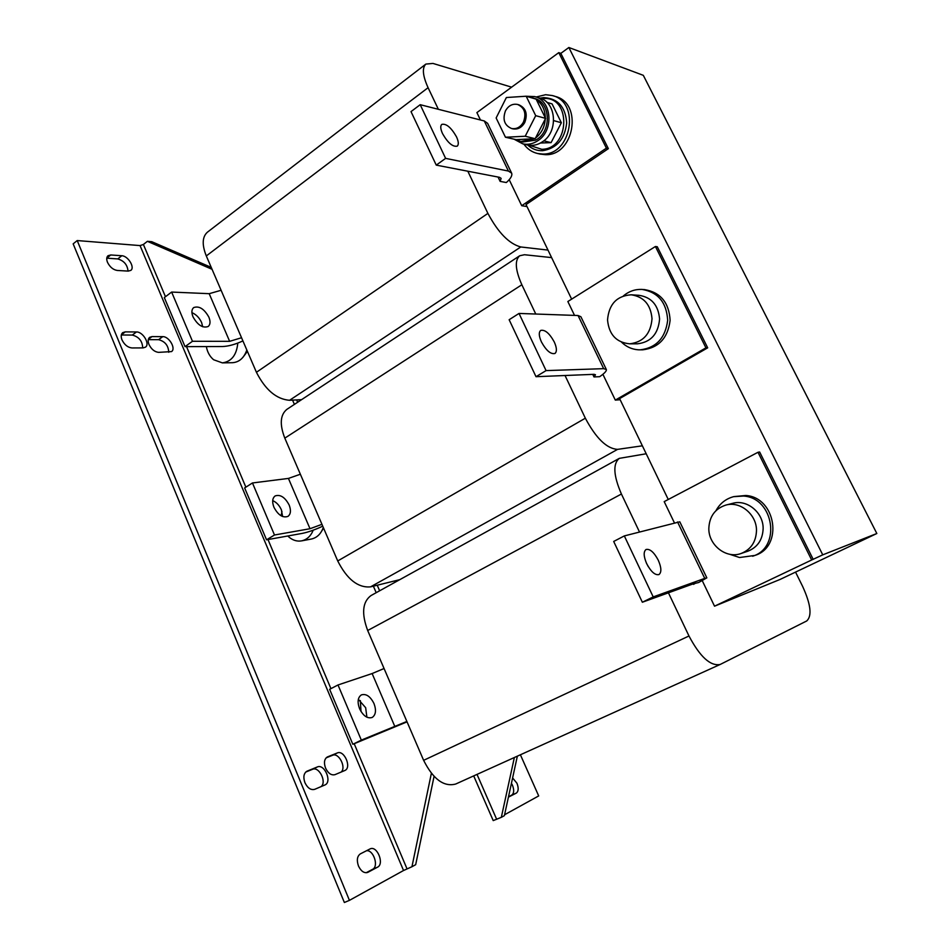 <?xml version="1.0" encoding="UTF-8"?>
<svg xmlns="http://www.w3.org/2000/svg" width="950" height="950" viewBox="0 0 950 950"><rect width="100%" height="100%" fill="white"/><g stroke="black" fill="none" stroke-linecap="round" stroke-linejoin="round"><path stroke-width="1.43" d="M508.416 797.133L516.301 793.107C518.558 791.314 518.771 788.025 516.942 783.239L512.608 777.931M508.488 796.836L511.789 795.067C514.057 793.286 514.271 789.996 512.454 785.211L511.444 783.287M148.972 344.47C151.371 349.279 154.589 351.916 158.614 352.367L171.511 351.595C176.249 348.638 169.017 336.3 162.747 336.644L152.024 336.585L149.661 337.309C147.951 338.794 147.725 341.192 148.972 344.47M325.553 768.099C328.178 773.383 331.324 775.568 335.017 774.642L344.874 770.486C351.951 767.576 344.209 749.693 337.321 752.946L327.311 756.972C324.282 759.038 323.689 762.743 325.553 768.099M304.938 782.705C307.61 788.108 310.864 790.329 314.711 789.331L324.971 784.949C332.369 781.898 324.508 763.539 317.3 766.971L306.897 771.222C303.703 773.371 303.05 777.195 304.938 782.705M358.483 866.032C361.036 871.257 364.099 873.383 367.686 872.421L377.542 867.172C384.643 863.894 377.091 845.298 370.144 848.884L360.335 853.884C357.129 856.199 356.511 860.249 358.483 866.032M107.481 262.283C109.844 267.033 113.097 269.764 117.23 270.453L128.214 271.106L130.815 270.382C135.173 267.449 128.012 255.835 121.79 255.74L110.77 254.968L108.015 255.716C106.507 257.106 106.329 259.303 107.481 262.283M121.992 339.874C124.426 344.791 127.739 347.474 131.931 347.949L143.082 347.902L145.457 347.166C150.302 344.078 142.939 331.645 136.456 331.966L125.269 331.871L122.728 332.642C120.994 334.174 120.745 336.585 121.992 339.874M456.499 136.824C458.613 141.502 458.862 144.602 457.247 146.134C452.782 147.107 447.878 142.939 442.546 133.641C440.456 128.986 440.206 125.899 441.798 124.391C446.298 123.417 451.202 127.561 456.499 136.824M208.893 317.181C204.203 308.857 199.132 305.662 193.681 307.586C191.556 309.451 191.33 312.538 193.004 316.825C197.707 325.173 202.777 328.391 208.204 326.491C210.354 324.603 210.591 321.504 208.893 317.181M202.694 326.764L201.59 322.501C199.346 317.716 196.127 314.426 191.912 312.645M646.273 562.78L648.221 566.568M658.279 560.215C661.461 567.577 661.687 572.375 658.956 574.572C655.096 575.403 651.023 571.805 646.736 563.789C643.578 556.427 643.352 551.653 646.059 549.492C649.943 548.649 654.016 552.223 658.279 560.215M373.979 703.523C370.334 696.35 366.13 693.476 361.368 694.901C357.758 697.431 357.164 702.062 359.599 708.783C363.244 715.967 367.448 718.853 372.186 717.464C375.844 714.899 376.449 710.244 373.979 703.523M366.89 717.203L365.667 707.714L358.352 699.342M554.254 341.929C556.854 347.783 557.08 351.642 554.942 353.483C550.739 354.457 546.226 350.598 541.417 341.917C538.84 336.074 538.614 332.239 540.716 330.422C544.956 329.448 549.468 333.284 554.254 341.929M289.144 504.996C284.988 497.218 280.309 494.202 275.132 495.947C272.329 498.156 271.938 501.933 273.956 507.3C278.136 515.09 282.791 518.118 287.945 516.396C290.795 514.176 291.199 510.376 289.144 504.996M282.613 516.527L281.366 509.782C279.3 505.281 276.414 502.229 272.697 500.614M512.715 128.796L512.929 128.856C517.881 129.675 521.823 127.549 524.768 122.479C527.867 113.941 525.92 108.062 518.926 104.832L517.809 104.524M523.426 122.123C526.538 113.584 524.59 107.694 517.584 104.452C512.501 103.502 508.464 105.628 505.471 110.841C502.384 119.51 504.414 125.4 511.587 128.511C516.539 129.331 520.481 127.205 523.426 122.123M534.601 138.736L520.837 141.526L516.123 139.65L535.171 138.7L525.219 136.242L505.459 137.239L496.137 117.978L506.362 97.529L526.169 96.223L535.705 115.663L525.219 136.242M532.285 97.779L534.173 98.337C551 102.042 551.879 132.228 535.432 140.196L522.773 141.989M529.304 97.149L534.696 98.741M536.406 99.714C542.141 103.752 545.11 109.796 545.3 117.836L536.133 99.168L526.169 96.223M545.276 118.976C544.671 127.051 541.405 133.439 535.467 138.118L545.573 118.382L535.705 115.663M537.474 97.399L539.303 97.945C556.344 101.769 558.624 131.587 542.664 141.669C537.795 144.97 532.724 146.074 527.452 144.97L527.024 144.875M514.461 139.401L522.821 143.877C528.117 144.97 533.199 143.866 538.092 140.541C554.111 130.387 551.819 100.415 534.719 96.579L526.324 96.259M539.956 154.042L545.276 154.66C574.085 156.216 583.347 102.98 555.168 96.413L552.971 95.748M523.842 144.115C527.428 149.079 532.048 152.214 537.688 153.52L542.486 154.019C571.378 155.562 580.652 102.149 552.401 95.57L545.621 94.703L536.168 97.007M546.915 102.362L552.057 103.883L561.367 122.74L551.083 142.643L540.514 142.999M729.612 554.254L739.539 557.519L754.787 555.453C783.572 547.01 776.102 497.349 745.809 495.484L733.887 496.601M752.578 556.225C781.458 547.77 773.965 497.919 743.577 496.043L733.614 496.672C725.824 498.786 719.934 503.452 715.967 510.661M642.283 349.826L642.782 349.814C658.778 347.807 667.898 337.986 670.118 320.34C669.038 302.599 660.547 292.351 644.646 289.619L642.699 289.477M621.609 342.238C626.299 346.774 631.797 349.291 638.103 349.79L640.252 349.838C656.296 347.831 665.439 337.963 667.672 320.257C666.579 302.456 658.065 292.173 642.129 289.429L641.654 289.406C634.885 289.204 628.805 291.365 623.414 295.889M652.021 318.713C650.726 333.818 643.281 342.178 629.696 343.817C616.336 342.511 608.95 334.531 607.537 319.912C608.926 304.19 616.811 295.818 631.192 294.797C643.803 296.697 650.75 304.677 652.021 318.713M631.643 294.821L638.922 295.308C651.439 297.196 658.326 305.081 659.585 318.974C658.303 333.913 650.916 342.19 637.426 343.817L637.023 343.817M756.485 530.753C755.986 541.963 750.868 549.539 741.131 553.482C726.263 559.146 708.415 545.062 708.831 528.354C709.413 516.42 715.053 508.678 725.776 505.103C740.181 500.781 756.865 514.532 756.485 530.753M725.776 505.103L732.688 503.334C746.985 499.059 763.515 512.644 763.135 528.687C762.636 539.766 757.554 547.271 747.911 551.178L741.131 553.482M321.789 530.943L323.57 528.093M313.239 530.171C310.793 536.121 306.909 539.683 301.589 540.871C297.148 541.619 292.98 540.396 289.097 537.189L287.803 535.99M323.297 527.487C320.957 533.912 316.979 537.771 311.351 539.042L301.589 540.871M242.879 357.39L247.416 351.369M237.797 343.081C236.645 355.015 231.503 361.606 222.359 362.876L213.619 359.741C209.843 356.594 207.409 352.213 206.328 346.584M246.834 350.004C244.031 357.924 239.281 362.152 232.584 362.698L222.359 362.876M592.764 374.383L593.987 376.936L599.676 376.687C604.497 373.35 606.729 370.963 606.349 369.514L603.666 368.659L546.072 370.607L536.014 376.699L509.141 319.723L519.021 313.441L578.051 315.519L580.889 316.73L606.29 369.407M565.036 375.511L585.342 418.202C596.089 438.378 606.848 448.768 617.595 449.362L642.366 445.811M551.617 257.604L524.495 254.731L519.709 255.752C514.579 260.288 515.292 269.954 521.847 284.751L535.776 314.034M620.16 399.736L615.315 400.104L705.933 347.843L655.417 246.501L567.851 301.518L574.536 315.4M602.894 374.3L615.315 400.104M287.054 409.248L286.9 409.343C280.202 414.817 279.502 424.424 284.81 438.14L337.725 560.951C347.035 579.298 357.972 587.931 370.512 586.874L399.796 579.654M693.286 583.822L698.654 582.516L706.836 577.861L704.746 578.384L653.208 596.909L642.354 602.241L613.688 541.452L624.328 535.919L679.796 521.811L706.824 577.837M668.432 592.812L688.976 635.989C700.055 656.877 710.457 666.377 720.183 664.466L806.752 620.944C812.191 615.885 810.813 604.342 802.596 586.34L795.554 572.114M646.214 453.767L619.293 458.363C612.75 463.707 613.462 475.606 621.419 494.024L639.469 531.941M702.252 580.664L714.531 606.183L780.164 579.405L876.838 533.508L822.748 554.847L811.68 559.989L757.993 452.283L664.193 501.624L674.381 522.785M619.293 458.363L371.034 595.543C362.473 601.849 361.356 613.51 367.686 630.503L423.629 760.332C433.176 779.249 443.864 787.146 455.691 784.035L456.012 783.893M498.049 177.033L500.128 181.379L506.338 182.542C510.708 178.648 512.477 175.524 511.646 173.161L508.428 171.071L445.609 158.377L436.252 165.122L411.017 111.613L420.197 104.69L484.286 120.959L487.623 123.346L511.551 172.971M467.816 171.214L487.896 213.394C498.18 232.667 509.141 243.853 520.778 246.964L547.996 250.088M511.611 87.163L432.986 63.436L425.873 64.078C421.954 67.889 422.691 75.763 428.082 87.697L438.366 109.309M527.024 206.578L521.728 205.711L606.385 148.141L558.778 52.63L476.888 112.599L480.451 119.985M509.2 179.704L521.728 205.711M207.527 232.109L207.349 232.239C202.219 236.918 201.875 244.815 206.304 255.942L256.429 372.293C265.394 389.88 276.426 399.226 289.56 400.294L301.589 399.653M520.398 754.787L538.697 795.922L504.569 814.756M514.354 757.518L501.327 817.344L504.379 815.658L517.358 756.153M501.327 817.344L493.216 820.598L473.694 775.901M379.644 590.793L377.221 585.224M431.371 773.312L411.944 866.744L415.673 864.69L434.067 776.376M211.232 267.389L151.751 241.692L147.393 241.324L212.064 269.301M297.635 402.266L296.626 399.926M411.944 866.744L403.548 870.509L349.434 900.363L77.211 240.564L140.054 245.587L143.403 244.471L147.393 241.324M77.211 240.564L73.162 243.865L344.363 902.5L349.434 900.363M168.744 352.284C168.423 345.586 165.051 341.383 158.614 339.673L148.283 339.649M341.121 772.077C346.584 767.541 338.782 752.258 332.559 755.286L326.111 757.874M321.124 786.588C326.99 781.981 319.034 766.127 312.491 769.322L305.686 772.089M366.142 872.753L372.602 869.309C379.026 866.424 373.516 849.68 366.522 850.725M128.036 271.094C127.407 264.801 123.987 260.739 117.776 258.923L106.768 258.174L110.77 254.968M142.69 347.902C142.417 341.098 138.949 336.811 132.299 335.065L121.327 334.994M376.2 592.693L373.362 586.174M294.405 404.391L292.553 400.14M361.012 711.526L360.347 700.578M281.105 515.791L281.96 511.397M571.639 299.131L526.039 204.559L608.356 148.651L606.385 148.141M395.307 582.136L394.761 580.901M668.254 499.486L619.602 398.596L707.691 347.831L705.933 347.843M707.691 347.831L657.281 246.763L655.417 246.501M714.531 606.183L811.68 559.989M813.2 559.396L759.632 451.986L757.993 452.283M608.356 148.651L560.832 53.366L558.778 52.63M561.367 122.74L553.696 120.626M551.083 142.643L543.78 140.838M560.832 53.366L568.86 47.5L643.316 75.335L876.838 533.508M568.86 47.5L822.748 554.847M500.128 181.379L501.137 178.374L499.486 177.317L436.252 165.122M445.609 158.377L420.197 104.69M221.101 290.284L209.202 293.681L171.629 292.066L192.47 341.276L229.639 341.335L241.549 337.737M171.629 292.066L164.326 297.576L185.036 346.643L222.312 346.536C228.261 346.358 235.125 344.482 242.915 340.919M185.036 346.643L192.47 341.276M693.547 584.369L695.554 583.122L694.474 583.395L642.354 602.241M653.208 596.909L624.328 535.919M384.061 668.515L372.127 673.55L337.998 684.974L361.332 740.109L406.873 721.454M337.998 684.974L329.638 689.32L352.83 744.278L407.051 721.857M352.83 744.278L361.332 740.109M593.987 376.936L595.472 374.751L594.082 374.324L536.014 376.699M546.072 370.607L519.021 313.441M300.354 474.24L288.432 478.42L252.463 482.968L274.491 535.004L310.009 528.722L321.943 524.329M252.463 482.968L244.649 487.932L266.546 539.814L302.195 533.401C307.895 532.273 314.747 529.862 322.739 526.193M266.546 539.814L274.491 535.004M516.123 139.65L505.459 137.239M367.994 872.278L367.365 872.539M529.269 145.279L541.749 149.292C570.178 149.34 571.591 95.439 542.996 98.574L541.5 98.729M617.595 449.362L370.512 586.874M585.342 418.202L337.725 560.951M521.847 284.751L284.81 438.14M688.976 635.989L423.629 760.332M621.419 494.024L367.686 630.503M520.778 246.964L289.56 400.294M487.896 213.394L256.429 372.293M428.082 87.697L206.304 255.942M477.019 774.393L496.684 819.339M140.054 245.587L403.548 870.509M407.016 868.834L354.196 743.731M330.933 688.643L267.995 539.553M245.86 487.16L186.544 346.643M165.466 296.721L143.403 244.471M508.428 171.071L484.286 120.959M209.202 293.681L229.639 341.335M704.746 578.384L677.54 521.954M372.127 673.55L394.939 726.738M603.666 368.659L578.051 315.519M288.432 478.42L310.009 528.722M132.299 335.065L136.456 331.966M125.269 331.871L121.374 334.792M117.776 258.923L121.79 255.74M377.542 867.172L372.602 869.309M312.491 769.322L317.3 766.971M332.559 755.286L337.321 752.946M158.614 339.673L162.747 336.644M152.024 336.585L148.366 339.281M516.301 793.107L511.789 795.067M537.023 97.268L535.171 96.71M540.004 98.159L543.697 97.589C557.876 98.42 565.535 106.875 566.675 122.942C564.799 139.116 556.783 148.366 542.652 150.706C536.94 150.872 531.964 148.984 527.713 145.029M642.782 349.814L640.252 349.838M629.696 343.817L637.426 343.817M519.709 255.752L286.9 409.343M720.183 664.466L455.691 784.035M425.873 64.078L207.349 232.239M540.479 154.161L537.688 153.52M527.452 144.97L522.821 143.877M520.837 141.526L523.177 142.084M512.929 128.856L511.587 128.511"/></g></svg>

